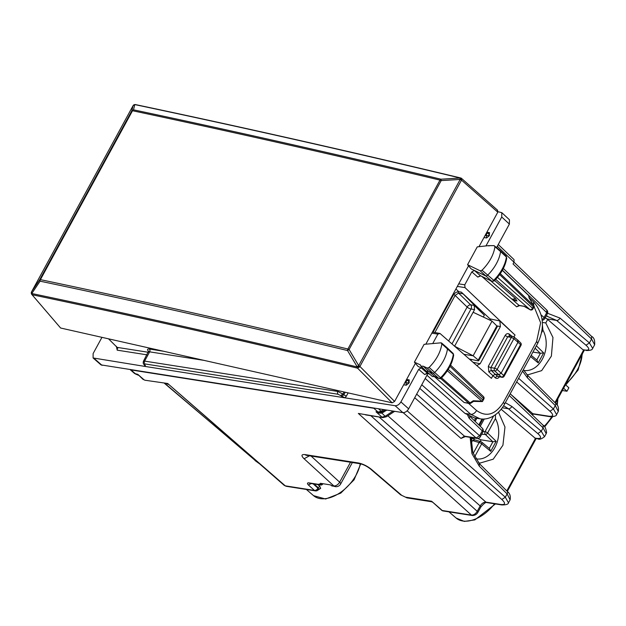 <?xml version="1.0" encoding="UTF-8"?>
<svg xmlns="http://www.w3.org/2000/svg" width="626" height="626" viewBox="0 0 626 626"><rect width="100%" height="100%" fill="white"/><g stroke="black" fill="none" stroke-linecap="round" stroke-linejoin="round"><path stroke-width="0.94" d="M563.611 388.206L566.976 391.242L562.351 390.522M565.497 384.747L568.862 387.784L566.976 391.242M478.608 462.833L479.923 463.099L493.225 459.187L502.928 445.219L504.979 427.026L498.515 412.221M542.359 322.413L545.77 322.953L547.672 319.471L545.285 317.585M526.779 374.489L528.094 374.755L541.67 370.631L551.381 356.1L552.969 337.508L545.77 322.953M545.027 318.055L546.177 318.235M322.014 483.569L321.568 484.391L320.34 483.311L330.622 484.923L331.264 485.486A5.157 3.819 -81.1 0 0 331.897 485.933L334.292 486.308A5.157 3.819 -81.1 0 0 335.2 486.605A5.157 3.819 -81.1 0 0 335.254 486.613M546.545 316.075L556.577 320.41L585.999 345.223C589.935 348.87 589.653 350.482 585.153 350.067L582.947 349.715L547.672 319.471M592.665 348.4L589.434 342.923L585.999 345.223M523.359 369.645L527.546 375.287L527.452 377.83L555.285 405.546L558.282 411.47L556.631 414.498M503.625 405.765L508.406 408.755A3.099 1.948 -49.8 0 0 511.849 406.454L541.263 431.267L544.495 436.745M506.794 490.94L535.433 438.419L501.191 409.271M470.126 437.339L471.941 453.647L479.281 466.174L479.375 463.631L507.209 491.347C509.807 493.241 510.777 496.066 510.104 499.822L507.115 493.898L505.307 497.208L501.833 499.485C505.714 503.234 505.401 504.908 500.894 504.501A3.099 2.293 98.9 0 0 501.794 504.932A3.099 2.293 98.9 0 0 501.802 504.932A3.099 2.293 98.9 0 0 501.841 504.932M508.468 502.819L505.307 497.208L407.135 410.805M472.356 515.527L471.433 515.081C473.671 515.167 475.611 513.907 477.239 511.309L477.865 512.436C476.683 514.408 474.844 515.441 472.356 515.527L443.177 510.949A3.099 2.293 98.9 0 1 442.261 510.503A3.099 1.839 131 0 1 441.627 510.221L431.635 501.254L442.261 510.503L471.433 515.081L358.338 413.442L382.916 417.597L365.568 414.874M379.106 417.002L480.165 505.941C481.817 503.359 483.749 502.099 485.948 502.154L486.856 502.584C485.878 501.997 483.859 503.492 480.791 507.076A3.099 0.908 -151.4 0 0 480.165 505.941L477.239 511.309L370.866 415.711M286.207 486.292L284.227 485.377L286.207 486.292L315.387 490.87A3.099 3.099 0 0 0 318.47 489.485L318.211 487.693L317.953 488.17A3.099 1.925 131.9 0 1 314.463 490.432L285.284 485.846L167.69 383.495L144.95 380.225L142.971 379.309L137.775 374.332L134.621 373.534L130.341 369.817M556.592 414.561L553.431 408.95L549.964 411.219C553.846 414.975 553.525 416.65 549.018 416.235A3.099 2.293 98.9 0 0 549.925 416.666L549.925 416.666A3.099 2.293 98.9 0 0 549.964 416.673M509.259 395.507L543.118 427.871L546.185 433.662L546.6 432.55C545.841 428.153 544.698 425.735 543.165 425.281L543.118 427.871L541.263 431.267L537.82 433.575C541.764 437.214 541.482 438.826 536.975 438.411L534.776 438.067M532.116 414.717L533.681 414.115L531.349 413.982M594.645 344.793L591.57 339.01L589.434 342.923L560.02 318.102A3.099 1.948 130.2 0 1 556.577 320.41L547.007 318.908M497.302 246.245L513.993 262.2L514.04 259.602M591.625 336.42L513.993 262.2L513.054 263.937L591.57 339.01L591.625 336.42C593.988 337.516 594.997 340.309 594.637 344.793M393.073 411.079L385.131 416.282L382.001 417.159L375.983 411.752L379.043 412.526A3.099 2.293 -81.1 0 1 378.996 412.518A3.099 2.293 -81.1 0 1 378.073 412.08L373.847 408.277L130.364 369.817M373.847 408.277L374.99 408.238M284.235 485.377L167.69 383.495L144.95 380.225M138.283 375.224L136.64 374.458L137.775 374.332L144.027 379.779L142.971 379.309M386.821 410.1L381.649 413.152L379.082 413.05L375.983 411.752L378.073 412.08L381.211 411.204L378.527 408.794M335.2 486.605L335.317 486.629A5.157 3.819 -81.1 0 1 333.783 485.886L331.264 485.486M406.994 497.881L431.486 501.731L431.635 501.254L405.46 497.146L406.994 497.881L400.601 494.814L405.46 497.146M322.969 483.718A3.099 2.293 -81.1 0 1 320.723 485.017A3.099 2.293 -81.1 0 1 319.8 484.571L308.806 482.849C307.155 482.795 307.03 483.515 308.422 485.001L314.463 490.432A3.099 2.293 98.9 0 0 315.387 490.87M319.8 484.571L319.174 484.015L321.568 484.391M317.945 490.103L320.676 488.335L319.769 486.277L317.851 484.571M320.676 488.335L318.618 489.133A3.099 0.908 28.6 0 0 317.953 488.17L313.117 483.828M469.656 416.47L469.25 418.403L467.724 415.429M541.154 314.925L544.08 317.499A3.099 1.933 131.4 0 1 542.077 319.495M503.327 268.499L546.78 310.05L546.733 312.64A3.099 0.908 28.6 0 1 547.359 313.767A3.099 3.099 0 0 0 546.764 310.034M470.259 416.736L482.325 428.27A3.099 1.901 133.7 0 1 482.27 430.852L479.618 435.719L476.143 437.997L464.445 436.158L460.979 438.435L414.709 397.713M419.796 388.394L476.143 437.997A3.099 2.293 -81.1 0 0 477.051 438.427L465.353 436.588A3.099 2.293 -81.1 0 1 464.445 436.158L416.673 394.114M465.353 436.588L460.979 438.435M382.416 411.697L385.24 409.85L382.416 411.697L378.973 412.518M379.082 413.05L379.043 412.526L382.431 411.689L381.211 411.204L383.66 409.6M394.654 411.329L386.344 416.775A3.099 0.978 -123.2 0 1 385.131 416.282L381.132 412.323M138.236 375.185L136.64 374.458A3.099 2.293 -81.1 0 1 136.601 374.45A3.099 2.293 -81.1 0 1 135.678 374.004L131.288 370.177M535.433 438.419L537.851 438.81L536.975 438.411M582.947 349.715L585.153 350.067M456.972 348.275L454.687 346.053L474.571 309.588L474.203 305.394L484.321 315.214L483.327 317.046M454.601 346.209L473.146 355.779L478.233 360.067L477.943 360.842L469.21 358.956M463.905 354.324L473.146 355.779L492.036 321.13L496.848 325.927L496.496 326.819M477.943 360.842L478.679 360.772M492.036 321.13L473.115 312.257M484.321 315.214L462.254 292.999M453.772 294.455A3.099 0.908 28.6 0 1 455.125 295.417L458.553 293.093L470.65 304.839L474.203 305.394M491.034 320.661L490.025 318.892L461.307 292.115L458.858 291.724C456.636 291.653 454.711 292.921 453.067 295.519L433.075 332.179M423.301 366.233L428.693 371.312L432.683 373.143A2.066 1.252 -47.9 0 0 434.671 372.454A30.948 18.741 -47.9 0 0 447.48 348.776A2.066 1.252 -47.9 0 0 447.222 347.86A2.066 1.252 -47.9 0 0 447.199 347.837L441.604 343.009L440.939 342.829L441.862 343.877C440.61 352.172 436.361 360.028 429.123 367.431L427.292 368.065L423.301 366.233L420.868 366.132L420.375 364.888L414.404 362.149L424.115 344.339L440.939 342.829M424.146 369.223L418.035 366.413L414.404 362.149M494.963 246.683L494.055 245.619L488.562 245.642L477.262 246.871L467.559 264.681L480.205 270.815L482.036 270.205C489.313 262.85 493.624 255.009 494.963 246.683L500.573 251.582A30.948 18.741 132.1 0 1 487.576 275.237A2.066 1.252 132.1 0 1 485.596 275.902L471.198 268.906L467.559 264.681M506.168 256.167A1.886 1.142 132.1 0 1 506.395 257.02L506.168 256.167L500.323 250.65A2.066 1.252 132.1 0 0 500.299 250.627L494.055 245.619M500.323 250.65A2.066 1.252 132.1 0 1 500.573 251.582L506.395 257.02A30.776 18.639 132.1 0 1 493.476 280.534A1.886 1.142 132.1 0 1 491.66 281.137L480.205 270.815M470.963 360.49L471.519 359.457M426.955 375.256L470.783 414.326L479.931 418.763L474.289 417.878L465.008 413.418L425.195 378.495M149.285 351.937L148.581 351.1L143.401 361.343L144.598 361.1L149.645 351.843L204.06 360.388M148.448 352.086L149.645 351.843A2.066 1.526 98.9 0 0 149.395 349.026L163.613 351.264M427.589 373.307L424.663 374.528L427.229 373.096L421.228 367.885L418.677 369.332L400.906 401.923C399.271 404.521 397.338 405.781 395.116 405.711L144.277 366.312L145.459 365.576L144.199 364.59L144.661 364.809L144.849 363.917L338.087 394.263A2.066 1.526 -81.1 0 1 337.837 391.453L342.954 394.075L344.097 391.986M341.467 396.36L343.784 394.842L346.35 396.141L345.012 397.839L338.087 394.263M108.517 338.83L117.884 348.111M148.346 352.274L117.516 347.438L117.203 350.161L146.953 354.832M441.056 377.768L440.563 377.752A30.776 18.639 -47.9 0 0 453.302 354.214L453.67 355.067C452.442 363.26 448.294 370.975 441.22 378.206L440.352 378.699L438.748 378.386A1.886 1.142 -47.9 0 0 440.563 377.752L429.123 367.431M441.862 343.877L453.302 354.214A1.886 1.142 -47.9 0 0 453.067 353.377L447.222 347.86M439.053 378.581L434.757 376.555L428.693 371.312L426.306 371.257L420.868 366.132M491.973 281.34L480.651 275.847A2.066 1.62 -64.1 0 1 480.377 275.659L474.375 270.455L471.808 271.887L464.766 284.807L458.717 283.852M506.77 257.881C505.456 266.097 501.246 273.789 494.141 280.972L491.942 281.324L480.377 275.659L477.795 277.091L480.721 275.87M493.984 280.534L482.036 270.205M497.991 211.713L501.786 212.652L501.739 217.003L486.144 245.588M501.794 212.66L509.439 219.757L509.376 224.1L496.637 247.466M486.872 232.223L489.509 232.637L487.685 233.162A2.066 1.526 98.9 0 0 486.355 235.611L485.127 235.415M489.274 235.759L486.598 237.966L486.355 235.611A2.066 0.438 174 0 0 489.235 235.36L489.509 232.637M483.961 237.551L486.598 237.966M513.962 336.984L515.026 335.035L465.008 287.616L464.766 284.807M517.632 340.145L518.062 342.093L501.058 373.276L498.742 374.794L495.143 374.223L492.826 375.741L491.41 378.339L440.008 333.462L437.879 334.112L432.722 343.564M406.579 379.466L409.224 379.88L406.172 380.209M403.676 384.794L406.313 385.209L408.989 383.002L409.224 379.88M440.008 333.462L432.417 332.077M395.116 405.711L402.862 412.62C405.085 412.69 407.017 411.423 408.653 408.825L427.926 373.472M402.862 412.62L100.997 364.888M144.856 364.488L144.277 366.312L93.094 357.962L93.11 353.573L101.952 337.351M511.52 298.813L518.977 305.324A2.066 1.526 98.9 0 0 519.58 305.613L516.653 306.834L518.977 305.324L524.118 306.325M503.468 376.351L503.703 375.49A2.066 1.283 129.9 0 1 501.418 377.032L494.767 370.968L491.167 370.404L488.836 371.899L495.369 377.869A2.066 1.283 129.9 0 1 497.647 376.328L501.942 377.29A2.066 1.455 -79.4 0 1 501.418 377.032L497.647 376.328L495.143 374.223L491.167 370.404L490.894 367.603L507.678 336.811L509.846 336.154M450.579 365.154L483.436 396.571A2.066 2.066 0 0 1 483.82 399.044L483.397 398.292L482.325 401.571L473.546 401.407M495.714 279.352L530.112 309.76A2.066 2.066 0 0 0 532.945 308.947L532.53 308.195A2.066 1.283 131.4 0 1 530.214 309.714L523.829 306.083M497.482 277.349L532.53 308.195L533.305 306.771L534.236 306.404L532.945 308.947M527.89 294.791L528.587 295.456A2.066 1.51 -12.4 0 1 528.939 296.059A2.066 2.066 0 0 0 528.344 295.01L502.412 270.213M529.486 298.547L534.236 306.404M469.367 403.512L464.132 402.495L468.764 403.222A2.066 1.526 98.9 0 0 469.367 403.512A2.066 2.066 0 0 0 470.815 403.199A2.066 0.649 -123.2 0 1 470.016 402.87L473.287 400.734L482.544 401.203M440.735 378.55L468.764 403.222L470.016 402.87L441.58 377.846M429.796 374.278L427.229 373.096A2.066 1.612 114.7 0 0 427.527 373.292L429.937 374.395M434.906 377.087L464.132 402.495M511.325 298.657L516.982 301.051L515.527 298.633L494.603 280.511M435.884 376.719L432.37 376.5L434.749 376.547L438.748 378.386L427.292 368.065M512.6 299.236L515.527 298.633M472.982 362.251L480.15 363.753L476.769 365.553M480.15 363.753L500.393 326.623L499.83 320.981L515.026 335.035M488.836 371.899L488.319 366.304L505.112 335.52C506.364 333.588 507.788 333.149 509.392 334.19A2.066 1.244 -50.7 0 0 509.353 335.896M504.133 376.249L520.996 345.333A2.066 0.603 -151.4 0 0 520.566 344.566L503.703 375.49L497.107 369.473A2.066 0.603 -151.4 0 0 494.54 368.174A2.066 1.526 98.9 0 0 494.767 370.968A2.066 1.197 -46.1 0 0 497.107 369.473L513.891 338.682L511.325 337.391A2.066 1.526 -81.1 0 1 512.866 336.452A2.066 2.066 0 0 1 513.852 336.89A2.066 1.244 -50.7 0 1 513.891 338.682L520.566 344.566A2.066 1.244 -45.4 0 0 520.636 342.876A2.066 2.066 0 0 1 520.988 345.341M520.636 342.876L518.046 340.325M406.313 385.209L406.063 382.854A2.066 1.526 -81.1 0 1 407.401 380.405A2.066 1.291 74 0 1 408.942 382.603A2.066 0.438 -6 0 1 406.063 382.854L404.842 382.658M133.792 104.957A2.066 1.495 -109.8 0 1 134.175 104.73L134.175 104.73A2.066 1.495 -109.8 0 1 134.762 104.683L133.502 109.824C234.077 131.139 336.561 154.262 440.954 179.2L459.953 178.058L460.188 179.451A2.066 0.603 28.6 0 1 461.425 180.296L461.119 178.214A2.066 1.338 103.5 0 0 460.681 177.964L460.681 177.964A2.066 1.338 103.5 0 0 460.157 178.003C349.605 151.508 241.206 127.047 134.942 104.62L133.088 105.645A2.066 0.603 -151.4 0 0 133.064 105.684A2.066 0.603 -151.4 0 0 133.041 105.731M31.793 292.42L31.918 293.297L40.072 281.176C140.733 302.327 243.217 325.45 347.524 350.544L357.11 366.672L358.682 365.607A2.066 0.603 28.6 0 1 359.919 366.46L461.425 180.296L460.157 178.003A2.066 1.362 -106.8 0 1 461.628 180.233L497.795 212.183L478.953 246.746M394.599 401.438L359.919 366.46A2.066 0.509 -4.4 0 1 357.11 366.672L359.942 366.726L357.548 368.166A2.066 1.338 -76.4 0 1 357.133 366.938C246.691 340.27 138.283 315.809 31.918 293.555L32.395 294.799C138.737 317.046 247.121 341.499 357.548 368.166L392.158 402.831L394.599 401.438L415.39 363.307M31.699 294.314L60.612 328.016L31.793 294.431A2.066 2.066 0 0 1 31.3 293.101A2.066 0.642 -0.2 0 0 31.918 293.555L31.582 291.802A2.066 0.603 -151.4 0 0 31.55 291.841A2.066 0.603 -151.4 0 0 31.527 291.943M134.261 104.699L134.942 104.62A2.066 1.416 101.9 0 1 135.474 104.589A2.066 2.066 0 0 0 134.347 104.667L134.175 104.73A2.066 2.066 0 0 0 133.064 105.684L31.55 291.841A2.066 2.066 0 0 0 31.3 292.835L31.3 293.101A2.066 0.642 -0.2 0 1 31.347 292.968M347.524 350.544L349.097 349.488L358.682 365.607L460.188 179.451L441.197 180.585A2.066 0.603 -151.4 0 0 439.992 180.116L347.892 349.011A2.066 1.338 -76.5 0 0 347.524 350.544M440.954 179.2L441.197 180.585L349.097 349.488A2.066 0.603 -151.4 0 0 347.892 349.011C243.577 323.916 141.085 300.785 40.416 279.634A2.066 0.603 28.6 0 0 39.728 279.681L31.582 291.802L133.088 105.645L131.828 110.786L133.502 109.824A2.066 1.409 102 0 0 132.516 110.732C233.091 132.047 335.583 155.178 439.992 180.116L440.954 179.2M40.072 281.176L39.728 279.681L131.828 110.786A2.066 0.603 -151.4 0 1 132.516 110.732L40.416 279.634A2.066 1.409 -78.1 0 0 40.072 281.176M425.813 344.19L468.545 265.823M392.158 402.831L60.612 328.016M497.24 210.117L497.795 212.183M536.772 359.966L540.41 353.291L543.65 352.9L538.196 362.9L537.006 360.161L531.177 355.318M532.937 352.086L540.418 353.283M541.6 332.617L542.938 330.16L542.413 325.129M477.395 438.458L481.104 439.835L480.22 441.463M472.215 438.583L472.481 438.13L474.414 439.734M484.281 418.95L480.267 426.306M471.104 443.114L472.489 440.571L474.61 439.898M489.289 448.419L492.928 441.745L496.16 441.353L490.706 451.354L489.516 448.615L481.629 442.058A2.066 1.268 129.7 0 0 481.331 441.901A2.066 1.542 106.6 0 0 480.901 441.666L474.195 439.671M480.878 441.659A2.066 1.542 106.6 0 0 479.133 442.551A2.066 0.603 28.6 0 1 481.684 443.865A2.066 1.268 129.7 0 0 481.629 442.058A2.066 2.066 0 0 0 480.854 441.659M481.104 439.835L492.928 441.737M483.092 431.549L485.064 431.674A2.066 1.44 93.6 0 0 485.377 434.475A2.066 1.229 -45.6 0 0 487.615 432.989L495.448 418.614L495.44 414.78M360.733 463.874L354.066 479.837L340.81 493.092L325.606 499.016L313.563 495.659A32.02 19.39 -47.9 0 0 340.247 492.599A32.02 19.39 -47.9 0 0 360.24 463.772M582.07 354.363A32.02 19.39 132.1 0 1 566.06 383.715M557.508 399.404A32.02 19.39 132.1 0 1 556.835 404.607M551.67 416.83A32.02 19.39 132.1 0 1 544.15 426.29M495.44 503.93L474.86 519.885L464.335 521.411L456.158 518.062A32.02 19.39 -47.9 0 0 494.571 503.789M527.452 377.83L522.553 371.132M547.578 313.266L560.02 318.102M518.633 378.315L553.431 408.95L555.285 405.546A3.099 1.878 -45.1 0 0 555.379 403.003L527.546 375.287M502.295 407.792L508.406 408.755L537.82 433.575M474.367 420.656L475.65 418.098M505.346 402.69L511.849 406.454M479.281 466.174L507.115 493.898A3.099 1.878 134.9 0 0 507.209 491.347M387.838 415.797L485.948 502.154L500.894 504.501M164.403 383.276L258.303 462.817M510.926 394.458L532.773 413.684L549.018 416.235M164.779 383.339L255.643 460.814M394.529 411.407L394.529 411.407A3.099 0.978 -123.2 0 1 393.629 411.165M403.175 412.651L501.833 499.485M350.513 462.246L339.652 482.169A5.157 3.271 132.4 0 1 333.783 485.886L304.095 458.756L309.494 455.798M352.352 462.536L340.646 484A5.157 1.51 -151.4 0 0 339.652 482.169L311.067 456.049M304.095 458.756C300.996 455.642 301.309 454.257 305.026 454.601L358.604 463.013C362.986 463.944 367.243 466.049 371.375 469.328L401.626 495.252M371.375 469.328A5.157 3.005 130.6 0 1 370.349 468.89L370.349 468.89A5.157 3.005 130.6 0 1 370.318 468.858M358.604 463.013L360.138 463.756C363.393 464.461 366.797 466.174 370.357 468.89L400.601 494.814M305.026 454.601A5.157 3.819 98.9 0 0 306.56 455.337L360.138 463.756M308.422 485.001L311.31 483.538M308.806 482.849L309.69 483.288M319.769 486.277L318.211 487.693L314.056 483.968M516.669 381.923L549.964 411.219M528.594 295.3L546.733 312.64L544.08 317.499A3.099 0.908 -151.4 0 1 544.706 318.634L547.359 313.767M469.25 418.403L482.27 430.852A3.099 0.908 -151.4 0 1 482.896 431.987L480.252 436.846A3.099 0.908 28.6 0 0 479.618 435.719L421.76 384.794M383.652 412.174L382.431 411.689M554.972 402.588L583.604 350.075M451.98 343.917L471.002 309.025L474.571 309.588M434.913 332.469L455.125 295.417L467.137 307.069A3.099 0.908 28.6 0 0 471.002 309.025A3.099 2.293 98.9 0 0 470.65 304.839A3.099 1.823 -45.9 0 0 467.137 307.069L448.639 340.998M496.848 325.927L478.233 360.067M457.825 291.747L458.553 293.093L462.77 293.75M468.553 403.379L476.574 410.531C474.954 413.144 473.021 414.412 470.783 414.326L465.008 413.418M476.574 410.531C486.418 417.44 495.338 414.756 503.335 402.495L536.646 341.413L537.718 343.314C545.129 327.523 543.736 313.689 533.548 301.802L533.767 305.605M536.646 341.413L540.629 322.734L534.135 306.771M503.335 402.495A5.157 1.51 28.6 0 1 504.415 404.396A5.157 1.51 28.6 0 1 504.392 404.427M338.259 390.671L337.837 391.453L144.598 361.1A2.066 1.526 -81.1 0 0 144.849 363.917M148.824 351.71C146.946 349.731 147.133 348.831 149.395 349.026M345.208 392.236L343.784 394.842L342.954 394.075L340.638 395.593M145.459 365.576L144.661 364.809M346.35 396.141L348.126 392.893M116.366 346.334L117.203 350.161M452.598 295.081L453.067 295.519M455.908 289.001L458.858 291.724M418.677 369.332L424.663 374.528M471.808 271.887L477.795 277.091M501.739 217.003L509.376 224.1M465.008 287.616L457.324 286.411M437.879 334.112L431.823 333.165M400.906 401.923L408.653 408.825M94.174 358.448L102.069 365.373M519.58 305.613L524.056 306.31M481.793 276.395L516.653 306.834M495.369 377.869C496.934 378.902 498.335 378.456 499.587 376.531M483.436 396.571A2.066 1.268 133.7 0 1 483.397 398.292L449.984 366.343M502.334 270.354L528.587 295.456L529.189 298.203M482.623 399.724L448.224 369.45M481.558 400.89L447.355 370.788M533.305 306.771L499.634 274.571M533.579 305.488L500.276 273.648M496.786 325.856L500.393 326.623M490.025 318.892L499.83 320.981M511.998 336.311L509.392 334.19M488.319 366.304A2.066 0.603 28.6 0 0 490.894 367.603L494.54 368.174L511.325 337.391L507.678 336.811L505.112 335.52M486.465 232.966L487.685 233.162A2.066 1.291 -106 0 1 489.235 235.36L489.54 235.266M409.255 382.509L408.989 383.002M538.196 362.9L530.519 356.523M540.269 353.267L535.066 348.173M543.65 352.9L536.372 345.779M523.813 370.428A24.758 18.326 98.9 0 0 545.982 347.594A24.758 18.326 98.9 0 0 542.938 330.16M474.539 438.028L473.859 439.272M472.489 440.571L479.133 442.551L473.178 453.467M490.706 451.354L481.684 443.865L474.602 456.855M481.668 434.241L485.377 434.475L492.779 441.721M493.632 415.954L485.064 431.674A2.066 0.603 28.6 0 1 487.615 432.989L496.16 441.353M471.026 439.178L471.879 437.613M478.812 424.905L482.043 418.982M475.627 458.748A24.758 18.326 98.9 0 0 498.492 436.048A24.758 18.326 98.9 0 0 495.448 418.614M582.438 353.682L578.134 369.966L565.755 384.974M557.876 398.723L557.265 405.186M552.555 416.806L544.667 426.885M586.022 350.466C590.162 350.63 592.399 349.903 592.728 348.299L594.661 344.754M547.593 316.2L546.122 316.044M555.379 403.003C557.985 404.92 558.955 407.745 558.282 411.47M546.208 433.622L544.557 436.643C541.513 439.069 539.276 439.788 537.851 438.81M476.809 418.278L475.165 421.423M471.104 437.488L472.841 452.465L479.375 463.631M510.112 499.822L508.508 502.756M480.791 507.076L477.865 512.436M486.856 502.584L501.802 504.932M501.794 504.932C506.176 504.947 508.422 504.212 508.523 502.717M255.025 460.54L259.047 463.459M533.681 414.115L549.925 416.666C554.3 416.689 556.545 415.954 556.655 414.459M168.151 384.348L166.602 383.621M386.344 416.775L382.916 417.597M498.249 244.508L514.048 259.618M335.333 486.629A5.157 5.157 0 0 0 340.654 483.992M431.494 501.731L432.316 502.115M320.723 485.017L309.729 483.295M441.62 510.213A3.099 3.099 0 0 0 443.177 510.949M456.158 518.062L448.975 511.857M313.563 495.659L306.38 489.462M318.47 489.477L317.742 489.728M510.206 393.77L543.165 425.281M542.171 320.238A3.099 3.099 0 0 0 544.706 318.634M477.051 438.427A3.099 3.099 0 0 0 480.252 436.846M482.896 431.987A3.099 3.099 0 0 0 482.31 428.254M136.687 374.465L134.621 373.534M507.31 491.457L536.161 438.544M555.489 403.105L584.332 350.2M497.255 326.709L478.671 360.787M479.931 418.763C487.02 420.343 497.717 416.329 504.407 404.396L537.718 343.314M144.199 364.59C143.276 364.175 143.018 363.096 143.409 361.335M453.67 355.067L453.06 353.377M93.102 357.97L101.005 364.895M524.009 306.286L530.112 309.76M483.82 399.044L482.497 401.469M528.939 296.059L529.463 298.477M529.432 298.414L534.268 306.443M470.815 403.199L473.553 401.407M529.338 297.89L533.548 301.81M432.363 376.492L426.306 371.257M488.969 245.995L488.562 245.642M490.494 280.62L511.317 298.665M515.495 300.832L511.802 298.985M501.942 377.29A2.066 2.066 0 0 0 504.141 376.234M518.031 340.317L513.852 336.89M509.251 335.88L512.866 336.452M497.701 210.336L461.565 178.426A2.066 2.066 0 0 0 460.681 177.964C350.137 151.476 241.738 127.015 135.474 104.589M471.018 440.782L472.677 437.738M479.375 425.453L482.896 418.997"/></g></svg>
